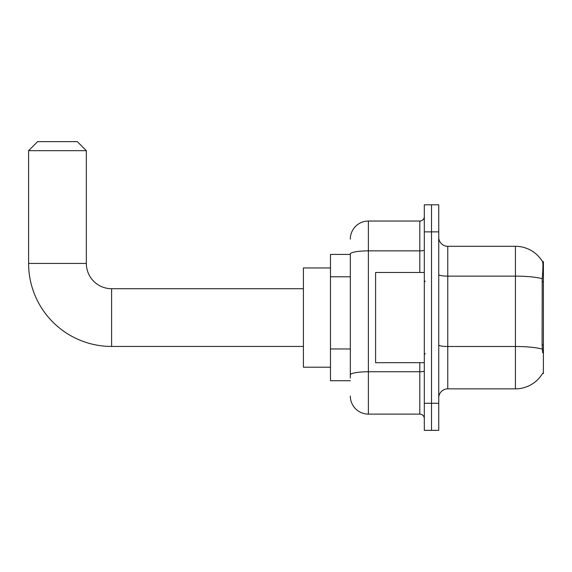 <?xml version="1.0" encoding="UTF-8"?>
<svg xmlns="http://www.w3.org/2000/svg" width="572" height="572" viewBox="0 0 572 572"><rect width="100%" height="100%" fill="white"/><g stroke="black" fill="none" stroke-linecap="round" stroke-linejoin="round"><path stroke-width="0.86" d="M542.513 373.516L542.671 373.244A31.574 31.574 0 0 1 515.429 388.853A31.574 31.574 0 0 0 542.513 373.516L543.4 373.516L543.4 261.64L542.578 261.754A31.574 31.574 0 0 0 515.429 246.303A31.574 31.574 0 0 1 542.513 261.64A31.574 31.574 0 0 0 515.429 246.303L447.769 246.303A9.023 9.023 0 0 1 438.745 237.28A9.023 9.023 0 0 0 447.769 246.303L447.769 388.853A9.023 9.023 0 0 0 438.745 397.876M350.329 254.426L330.48 254.426L330.48 380.73L350.329 380.73M431.524 403.289L431.524 430.351L438.745 430.351L438.745 403.289L431.524 403.289L431.524 430.351L424.31 430.351L424.31 403.289L431.524 403.289L431.524 231.867L431.524 403.289M424.31 403.289L424.31 204.805L431.524 204.805L431.524 231.867L431.524 204.805L438.745 204.805L438.745 403.289M542.671 352.767L542.092 344.923L542.22 278.707C543 268.89 543.121 263.242 542.578 261.754A31.574 31.574 0 0 0 515.429 246.303L515.429 276.126L447.769 276.126A9.023 1.566 0 0 1 438.745 274.56M542.32 349.106A31.574 5.484 180 0 0 515.429 346.496L515.429 388.853L447.769 388.853M350.329 378.028L350.329 253.997A18.047 3.132 180 0 1 368.375 250.865L419.798 250.865L419.798 221.042A4.512 4.512 0 0 0 424.31 216.531M350.329 239.082A18.047 18.047 0 0 1 368.375 221.042L368.375 414.114L419.798 414.114L419.798 362.691M368.375 221.042L419.798 221.042M424.31 418.625A4.512 4.512 0 0 0 419.798 414.114M368.375 414.114A18.047 18.047 0 0 1 350.329 396.067M424.31 272.465L375.589 272.465L375.589 362.691L424.31 362.691M303.41 346.446L111.604 346.446A83.004 83.004 0 0 1 28.6 263.442L28.6 150.672L37.623 141.649L77.32 141.649L86.343 150.672L28.6 150.672M111.604 346.446L111.604 288.71A25.261 25.261 0 0 1 86.343 263.442L86.343 150.672M330.48 267.953L303.41 267.953L303.41 367.195L330.48 367.195M543.4 281.767L542.092 281.767M543.4 344.923L542.092 344.923M350.329 276.791L330.48 276.791M350.329 348.963L330.48 348.963M542.22 278.707A31.574 5.484 180 0 0 515.429 276.126L515.429 346.496L447.769 346.496A9.023 1.566 -0 0 1 438.745 344.93M438.745 231.867L424.31 231.867M424.31 370.978A4.512 0.786 0 0 1 419.798 371.757L368.375 371.757A18.047 3.132 180 0 0 350.329 374.889M419.798 272.465L419.798 250.865A4.512 0.786 0 0 0 424.31 250.078M28.6 263.442L86.343 263.442M425.211 281.488L424.31 280.587M425.211 353.668L424.31 354.568M303.41 288.71L111.604 288.71"/></g></svg>

